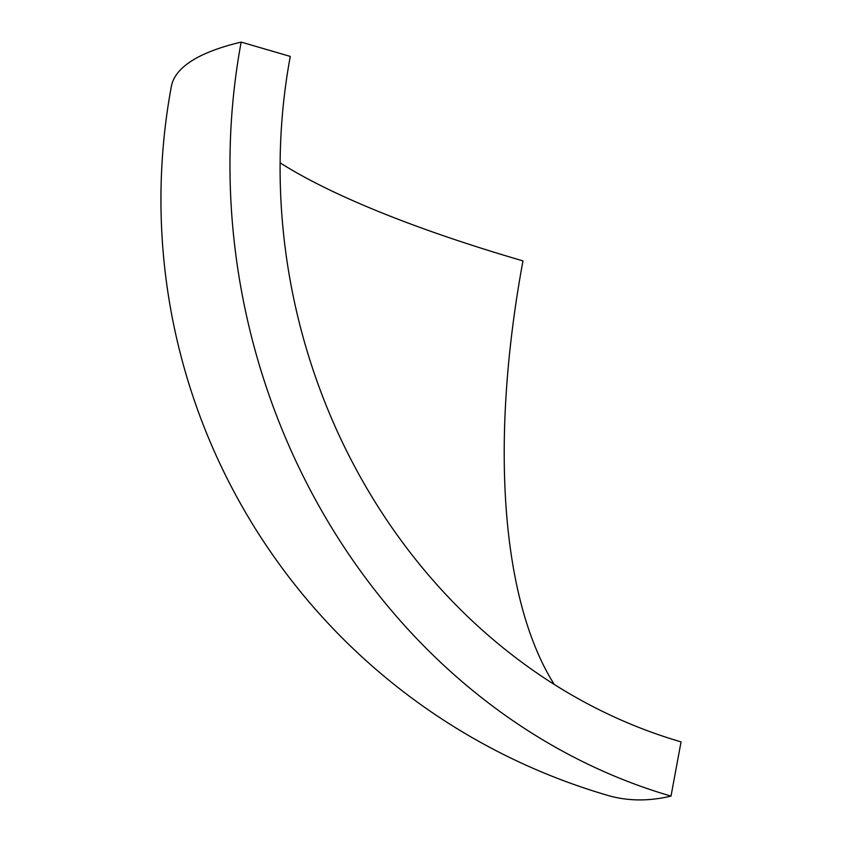 <?xml version="1.0" encoding="UTF-8"?>
<svg xmlns="http://www.w3.org/2000/svg" width="842" height="842" viewBox="0 0 842 842"><rect width="100%" height="100%" fill="white"/><g stroke="black" fill="none" stroke-linecap="round" stroke-linejoin="round"><path stroke-width="1.26" d="M241.159 42.1A620.617 130.889 10.5 0 0 171.336 86.516A620.617 620.617 0 0 0 607.892 795.437A620.617 261.378 -73.8 0 0 671.011 796.111A620.617 547.458 -103.3 0 1 241.159 42.1L290.279 56.414A564.193 497.696 76.7 0 0 681.052 741.886L671.011 796.111M280.133 162.853A564.193 118.985 -169.5 0 0 522.977 260.894A564.193 237.612 -73.8 0 0 554.257 684.42"/></g></svg>
